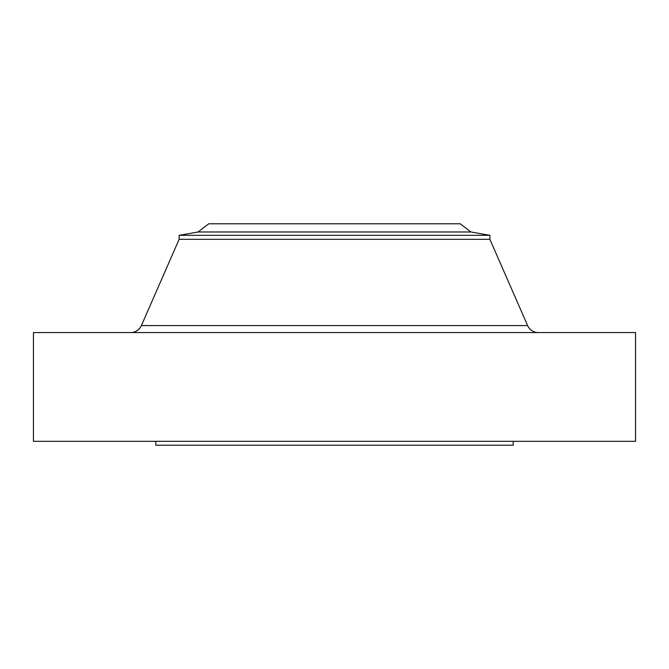 <?xml version="1.0" encoding="UTF-8"?>
<svg xmlns="http://www.w3.org/2000/svg" width="669" height="669" viewBox="0 0 669 669"><rect width="100%" height="100%" fill="white"/><g stroke="black" fill="none" stroke-linecap="round" stroke-linejoin="round"><path stroke-width="1" d="M538.286 332.56A11.657 11.657 0 0 1 527.615 325.577L489.884 239.326L179.116 239.326L141.385 325.577L527.615 325.577M130.714 332.56A11.657 11.657 0 0 0 141.385 325.577M198.057 231.984L470.943 231.984L460.264 223.789L208.736 223.789L198.057 231.984L179.116 235.329L179.116 239.326M470.943 231.984L489.884 235.329L179.116 235.329M489.884 235.329L489.884 239.326M635.55 332.56L33.45 332.56L33.45 441.323L635.55 441.323L635.55 332.56M155.81 441.323L155.81 445.211L513.19 445.211L513.19 441.323"/></g></svg>
